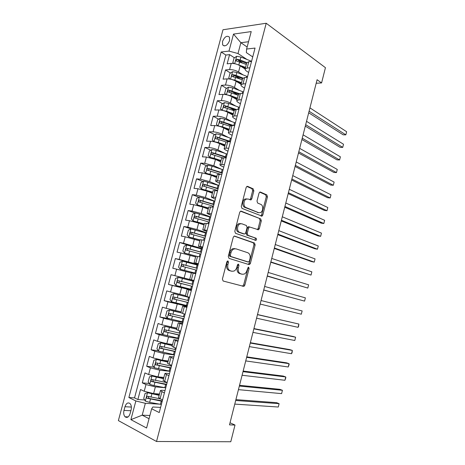 <?xml version="1.0" encoding="UTF-8"?>
<svg xmlns="http://www.w3.org/2000/svg" width="465" height="465" viewBox="0 0 465 465"><rect width="100%" height="100%" fill="white"/><g stroke="black" fill="none" stroke-linecap="round" stroke-linejoin="round"><path stroke-width="0.7" d="M227.984 260.906L226.885 261.795L222.404 279.076L223.142 281.023L243.91 286.417L244.823 285.19L249.095 268.538L248.624 267.212L248.205 267.247L247.037 270.235C246.508 272.118 245.561 273.397 244.189 274.083L242.277 274.251L240.632 273.775C238.574 272.85 237.836 270.81 238.411 267.654L238.975 265.463L238.487 264.114L237.423 264.992L236.854 267.189C236.325 269.072 235.36 270.363 233.976 271.066L231.936 271.252L230.239 270.758C228.106 269.805 227.333 267.724 227.92 264.509L228.495 262.283L227.984 260.906M222.491 41.507L222.659 44.936C225.13 46.878 227.449 45.419 229.605 40.565L229.443 37.159C226.955 35.212 224.636 36.659 222.491 41.507M253.849 190.877L253.175 188.825L247.671 186.384L246.892 186.424L246.154 187.482L241.271 206.321L241.974 208.372L262.033 216.138L262.801 215.051L267.456 196.887L266.823 194.893L260.476 192.074L259.755 192.109L259.022 193.161L256.994 201.043L257.651 203.048L260.836 204.397C263.498 205.327 263.26 211.401 260.528 212.598L258.703 212.703L245.956 207.518C243.195 206.611 243.323 200.444 246.136 199.154L248.147 199.032L251.042 199.898L251.792 198.828L253.849 190.877L252.658 190.766L251.984 188.714L246.863 186.442M156.525 441.494L230.78 441.75L235.005 425.045L229.501 424.871L317.084 79.724L321.577 82.939L325.442 67.681L266.213 23.25L156.525 441.494L118.377 420.593L222.991 29.754L266.213 23.25M234.784 236.11L234.069 236.168L233.232 237.324L228.286 256.407L229.013 258.383L248.955 264.568L249.56 264.515L250.426 263.335L255.14 244.945L254.483 243.021L234.494 236.063M234.796 231.285L239.713 212.325L240.498 211.22L241.248 211.168L260.673 218.887L261.318 220.846L259.313 228.652L258.523 229.768L249.414 226.937L248.612 228.059L247.252 233.337L247.932 235.307L256.052 238.237C256.75 238.9 256.709 239.615 255.942 240.382L235.511 233.296L234.796 231.285M242.108 62.792L238.167 60.223M234.441 57.794L229.582 54.632L227.141 63.815L231.227 63.42L229.588 69.587C232.599 69.523 235.586 70.325 238.551 71.999L243.137 74.894M239.969 78.934L234.749 75.69M230.506 73.052L225.513 69.948L223.061 79.16L227.123 78.864L225.479 85.06C228.484 85.054 231.477 85.856 234.465 87.466L239.382 90.419M238.144 95.22L232 91.582M226.565 88.362L221.421 85.322L218.963 94.575L223.008 94.372L221.357 100.591C224.351 100.643 227.356 101.446 230.367 102.992L235.662 106.02M234.255 110.286L229.687 107.717M222.619 103.736L217.318 100.754L214.847 110.042L218.876 109.943L217.219 116.186C220.201 116.297 223.212 117.099 226.246 118.587L232.006 121.708M230.826 125.66L227.722 124.004M218.666 119.168L213.197 116.25L210.715 125.579L214.725 125.573L213.063 131.845C216.039 132.014 219.05 132.81 222.107 134.24L228.431 137.477M228.641 141.697L226.222 140.477M214.708 134.664L209.058 131.81L206.57 141.174L210.564 141.273L208.89 147.568C211.854 147.794 214.877 148.591 217.957 149.957L224.973 153.345M226.257 157.606L225.386 157.187M210.75 150.218L204.908 147.434L202.403 156.833L206.379 157.031L204.699 163.349L213.79 165.738L221.695 169.324M206.791 165.831L200.735 163.116L198.224 172.556L202.176 172.852L200.491 179.199L209.605 181.583L218.719 185.454M202.839 181.507L196.544 178.862L194.027 188.342L197.962 188.744L196.271 195.114L205.402 197.491L214.795 201.217M198.886 197.247L192.341 194.672L189.813 204.193L193.725 204.693L192.028 211.093L201.182 213.464L210.657 216.957M194.94 213.04L188.122 210.552L185.576 220.108L189.476 220.712L187.767 227.135L196.945 229.507L206.506 232.762M191.231 228.972L183.878 226.49L181.327 236.086L185.204 236.795L183.495 243.247L202.333 248.624M191.609 246.223L179.624 242.498L177.06 252.129L180.92 252.943L179.199 259.423L198.148 264.556M198.026 265.015L175.352 258.563L172.777 268.241L176.613 269.159L174.887 275.664L193.94 280.552M193.928 280.598L171.056 274.699L168.475 284.411L191.464 289.98M191.411 290.177L172.294 285.44L170.562 291.974L166.749 290.904L164.157 300.657L187.128 305.615M187.18 306.278L167.952 301.791L166.214 308.347L162.425 307.173L159.821 316.961L169.405 318.787M182.931 322.443L172.887 320.554L163.599 318.205L161.849 324.797L158.077 323.506L155.467 333.341L162.907 334.562M178.665 338.677L168.533 337.032L159.222 334.695L157.466 341.304L153.717 339.909L151.09 349.785L158.344 350.79M174.381 354.969L164.162 353.58L154.828 351.249L153.066 357.887L149.335 356.376L146.702 366.292L153.781 367.1M170.08 371.337L159.774 370.198L150.416 367.867L148.643 374.54L144.941 372.918L142.29 382.869L145.987 384.561L155.362 386.886L164.999 387.7M149.224 383.491L142.29 382.869M238.847 223.671L239.231 223.816M231.227 63.42C234.244 63.327 237.226 64.135 240.184 65.832L245.125 69.018M227.123 78.864C230.134 78.835 233.122 79.637 236.104 81.27L241.091 84.334M223.008 94.372C226.007 94.401 229.007 95.197 232.006 96.778L237.04 99.713M218.876 109.943C221.863 110.025 224.868 110.827 227.897 112.344L232.971 115.151M214.725 125.573C217.707 125.719 220.718 126.521 223.764 127.968L228.89 130.653M210.564 141.273C213.528 141.476 216.551 142.273 219.62 143.662L224.793 146.219M206.379 157.031L215.458 159.419L220.672 161.843M202.176 172.852L211.279 175.235L216.539 177.531M197.962 188.744L207.082 191.121L212.389 193.283M193.725 204.693L202.868 207.07L208.227 209.099M189.476 220.712L198.636 223.084L204.042 224.979M185.204 236.795L199.84 240.922M180.92 252.943L195.626 256.936M176.613 269.159L191.388 273.007M170.562 291.974L185.43 295.624M166.214 308.347L181.158 311.852M161.849 324.797L176.863 328.15M157.466 341.304L166.79 343.641L172.55 344.519M153.066 357.887L162.407 360.218L168.22 360.95M148.643 374.54L158.013 376.865L163.878 377.452M130.101 413.612L131.095 409.886C131.688 407.2 131.345 405.096 130.066 403.579C127.951 402.132 126.253 403.184 124.969 406.73L123.981 410.409C123.376 413.129 123.731 415.251 125.044 416.785C127.137 418.198 128.822 417.14 130.101 413.612M229.582 54.632L225.874 55.044L221.171 52.004L128.875 397.511L135.861 400.97L145.347 403.312L159.536 404.155M221.171 52.004L228.983 51.098L233.506 34.09L251.216 31.585L246.607 49.046L255.053 48.069L159.245 412.548L151.66 408.793L146.585 428.021L130.892 419.645L135.861 400.97M248.641 72.464L246.851 71.314C245.537 70.448 244.962 69.68 245.131 69.006L247.124 68.053L249.862 67.814M244.538 88.077L242.73 86.972C241.405 86.141 240.818 85.415 240.969 84.793L242.945 83.938L245.671 83.764M240.417 103.753L238.592 102.701C237.255 101.905 236.656 101.219 236.795 100.643L238.743 99.894L241.457 99.783M236.278 119.493L234.441 118.488C233.087 117.726 232.471 117.087 232.605 116.558L234.529 115.913L237.231 115.866M232.122 135.303L230.268 134.339C228.902 133.618 228.274 133.019 228.391 132.542L230.297 131.996L232.982 132.019M227.949 151.172L226.077 150.259C224.7 149.573 224.06 149.015 224.165 148.591L226.042 148.149L228.722 148.236M223.764 167.109L221.875 166.243C220.48 165.592 219.829 165.081 219.922 164.703L224.438 164.523M219.556 183.105L217.649 182.292C216.248 181.676 215.58 181.21 215.655 180.885L220.143 180.879M215.33 199.177L211.377 197.131L215.824 197.3M211.093 215.307L207.076 213.452L211.488 213.795M206.832 231.506L202.763 229.832L207.134 230.355M202.56 247.769L198.427 246.287L202.763 246.985M198.264 264.103L194.074 262.806L198.375 263.69M193.952 280.505L189.703 279.401L193.963 280.465M191.359 290.381L187.075 289.387L185.314 296.06L189.54 297.309M187.017 306.888L182.675 306.092L180.908 312.794L185.087 314.224M182.658 323.466L178.258 322.861L176.485 329.592L180.623 331.214M178.287 340.118L173.817 339.706L172.038 346.466L176.142 348.273M173.887 356.835L169.359 356.626L167.574 363.409L171.637 365.409M169.475 373.622L167.365 373.401C165.802 373.238 164.976 373.308 164.889 373.61L163.093 380.428L167.115 382.619M225.874 55.044L134.536 397.889L137.861 399.522L140.523 389.525L144.208 391.257L153.595 393.582L159.512 394.024M165.046 390.484L162.913 390.309C161.338 390.193 160.495 390.315 160.39 390.67L164.389 392.977M158.6 397.47L160.088 398.732L162.57 399.9M251.536 61.45L248.792 61.717L246.77 62.792M247.351 77.376L244.619 77.579L242.62 78.544M243.143 93.366L240.428 93.506L238.452 94.366M238.923 109.426L236.214 109.496L234.267 110.252M234.686 125.55L231.989 125.556L230.065 126.201M230.431 141.744L227.745 141.68L225.845 142.214M226.153 158.001L223.485 157.868L221.607 158.298M221.863 174.329L217.353 174.445M217.556 190.726L213.08 190.662M213.226 207.187L208.791 206.942M208.878 223.723L204.484 223.293M204.513 240.324L200.165 239.696L198.427 246.287M200.13 257L195.817 256.203M195.73 273.745L191.458 272.752L189.703 279.401M191.313 290.561L187.075 289.387M186.872 307.446L182.675 306.092M182.414 324.407L178.258 322.861M177.938 341.444L173.817 339.706M173.439 358.544L169.359 356.626M168.923 375.726L164.889 373.61M150.416 367.867L146.702 366.292M154.828 351.249L151.09 349.785M159.222 334.695L155.467 333.341M163.599 318.205L159.821 316.961M167.952 301.791L164.157 300.657M172.294 285.44L168.475 284.411M171.056 274.699L174.887 275.664M175.352 258.563L179.199 259.423M179.624 242.498L183.495 243.247M183.878 226.49L187.767 227.135M188.122 210.552L192.028 211.093M192.341 194.672L196.271 195.114M196.544 178.862L200.491 179.199M200.735 163.116L204.699 163.349M204.908 147.434L208.89 147.568M209.058 131.81L213.063 131.845M213.197 116.25L217.219 116.186M217.318 100.754L221.357 100.591M221.421 85.322L225.479 85.06M225.513 69.948L229.588 69.587M247.148 47.006L240.87 42.704L237.999 53.533L246.921 59.444M145.347 403.312L142.203 415.175L149.044 418.703M149.893 415.501L142.203 415.175L130.892 419.645M160.594 407.416L152.84 406.991L151.66 408.793M316.188 83.252L321.577 82.939M235.005 425.045L230.036 422.772M248.537 41.734L240.87 42.704L233.506 34.09M252.728 56.91L246.34 52.609L246.607 49.046M144.662 399.958L137.861 399.522M134.536 397.889L128.875 397.511M180.914 312.776L173.765 311.12L172.945 314.235L169.603 313.375C168.592 313.538 168.318 314.137 168.778 315.177L183.873 318.868M261.818 216.213L261.435 216.056M237.999 53.533L228.983 51.098M227.275 261.109L226.751 264.265C226.164 267.468 226.937 269.549 229.076 270.502L230.239 270.758M231.105 271.066L229.076 270.502M241.422 274.059L239.469 273.519C237.412 272.589 236.668 270.554 237.249 267.404L237.778 264.341M242.399 286.213L243.666 284.911L247.932 268.288L249.095 268.538M248.217 264.341L249.263 263.097L253.971 244.741L253.309 242.817L234.191 236.115M230.349 255.128L230.855 256.511L248.339 262.004L249.368 261.144L249.955 258.877C250.53 255.779 249.81 253.733 247.804 252.739L235.912 248.816L233.721 249.002C232.395 249.705 231.471 250.966 230.954 252.786L230.349 255.128L229.181 254.896L229.687 256.279L230.855 256.511M247.287 261.795L229.687 256.279M234.744 248.601L232.552 248.781C231.221 249.478 230.303 250.74 229.786 252.559L230.954 252.786M229.181 254.896L229.786 252.559M240.533 211.203L260.673 218.887M257.314 229.6L258.139 228.478L260.138 220.677L259.493 218.724M248.926 226.711L248.24 226.757L247.438 227.879L246.078 233.151L246.758 235.116L256.052 238.237M254.803 240.167C255.541 239.388 255.57 238.679 254.884 238.039M241.812 223.77L239.882 223.909C236.958 225.188 236.749 231.5 239.603 232.308L244.224 233.971L244.91 233.924L245.723 232.785L247.089 227.49L246.409 225.502L241.812 223.77M240.632 223.595L238.702 223.735C235.778 225.014 235.575 231.314 238.429 232.122L239.603 232.308M243.346 233.831L238.429 232.122M249.874 199.758L250.606 198.7L252.658 190.766M246.921 198.886L244.95 199.026C242.137 200.31 242.015 206.466 244.77 207.373L245.956 207.518M258.587 212.691L244.77 207.373M260.865 215.975L261.621 214.9L266.271 196.765L265.637 194.777L259.697 192.138M149.114 392.844L147.556 392.727L145.08 393.437L143.755 398.441L145.342 401.097L149.643 402.37L161.367 404.474M149.399 392.908L159.268 394.936M147.556 392.727L159.164 395.343M234.773 404.102L278.279 407.02L279.11 403.667L276.605 402.673L235.906 399.627M160.442 398.9L147.643 396.285C146.58 396.43 146.335 397.064 146.911 398.185L162.198 401.307M162.314 400.871L149.015 398.418L148.416 396.895M278.279 407.02L279.11 403.667L235.691 400.487M163.639 378.353L151.979 376.04L149.492 376.807L148.172 381.788L149.771 384.375L154.072 385.625L165.738 387.839M151.979 376.04L163.546 378.696M238.44 389.653L281.604 393.628L282.435 390.286L279.918 389.339L239.539 385.316M167.092 382.695L152.072 379.562C151.02 379.713 150.77 380.341 151.323 381.445L166.569 384.683M166.668 384.311L153.427 381.742L152.845 380.19M281.604 393.628L282.435 390.286L239.353 386.049M167.987 361.834L156.38 359.422L153.886 360.241L152.572 365.205L154.182 367.722L170.097 371.268M156.38 359.422L167.912 362.119M242.091 375.261L284.917 380.283L285.743 376.952L283.22 376.051L243.154 371.058M171.44 366.147L156.478 362.915C155.438 363.066 155.182 363.688 155.711 364.775L170.922 368.129M171.004 367.815L157.821 365.13L157.257 363.554M284.917 380.283L285.83 377.813L285.743 376.952L243.003 371.669M172.323 345.385L160.768 342.874L158.263 343.751L156.949 348.692L158.577 351.139L174.433 354.766M160.768 342.874L172.265 345.611M245.729 360.916L288.219 366.978L289.044 363.659L286.516 362.81L246.764 356.853M175.776 349.663L160.873 346.332C159.844 346.489 159.582 347.099 160.082 348.175L175.253 351.639M175.322 351.389L162.204 348.587L161.657 346.989M288.219 366.978L289.12 364.56L289.044 363.659L246.636 357.335M176.636 329.005L165.133 326.395L162.622 327.319L161.314 332.243L162.953 334.626L178.752 338.334M165.133 326.395L176.595 329.174M249.356 346.623L291.509 353.72L292.334 350.412L289.794 349.61L250.356 342.693M180.089 333.254L165.244 329.819C164.226 329.976 163.959 330.586 164.441 331.644L179.571 335.219M179.624 335.027L166.557 332.109L166.191 331.934L166.04 330.487M291.509 353.72L292.072 352.668L292.334 350.412L250.263 343.06M180.937 312.689L169.481 309.981L166.958 310.963L165.656 315.863L167.307 318.182L183.053 321.966M169.481 309.981L173.765 311.12M252.972 332.382L294.793 340.502L295.612 337.206L293.066 336.457L253.937 328.586M184.384 316.909L172.945 314.235M183.907 318.734L170.899 315.7L170.51 315.514L170.417 314.044M294.793 340.502L295.612 337.206L253.873 328.831M189.488 297.49L173.811 293.636L171.283 294.671L169.987 299.553L171.649 301.802L187.337 305.668M173.811 293.636L189.476 297.542M256.57 318.194L298.059 327.331L298.879 324.047L257.5 314.526M188.662 300.628L173.939 297.001C172.939 297.164 172.66 297.757 173.102 298.786L188.151 302.581M188.168 302.506L175.224 299.361L174.811 299.164L174.782 297.658M298.059 327.331L298.6 326.366L298.879 324.047L257.471 314.654M193.731 281.342L178.124 277.361L175.584 278.448L174.294 283.307L175.973 285.493L191.603 289.433M260.162 304.052L301.32 314.2L302.134 310.928L261.057 300.518M192.923 284.417L178.258 280.691C177.27 280.86 176.985 281.447 177.403 282.458L192.417 286.359L179.531 283.092L179.095 282.877L179.182 281.308M301.32 314.2L302.134 310.928L261.057 300.524M197.974 265.213L182.419 261.15L179.868 262.283L178.589 267.125L180.275 269.247L195.858 273.269M180.275 269.247L195.846 273.304M263.713 290.044L304.569 301.117L305.377 297.856L264.626 286.446M197.172 268.27L182.559 264.451C181.583 264.62 181.292 265.201 181.693 266.195L196.66 270.206M181.693 266.195L183.367 266.66C182.867 265.608 183.193 265.038 184.332 264.945L197.154 268.322M263.736 289.962L304.569 301.117L305.377 297.856M202.199 249.141L186.698 245.003L184.14 246.194L182.861 251.013L184.564 253.07L197.143 256.372M184.564 253.07L196.149 256.198M267.247 276.117L307.807 288.073L308.615 284.824L268.189 272.42M201.397 252.193L186.843 248.275C185.872 248.45 185.582 249.025 185.965 250.007L200.892 254.117M185.965 250.007L187.616 250.507C187.145 249.467 187.476 248.903 188.598 248.81L201.368 252.297M267.299 275.919L307.807 288.073L308.615 284.824M206.402 233.139L190.958 228.925L188.389 230.163L187.116 234.965L188.831 236.958L200.095 239.952M188.831 236.958L200.06 240.097M270.769 262.243L311.033 275.077L311.841 271.833L271.734 258.441M205.606 236.179L191.109 232.163C190.15 232.343 189.854 232.913 190.214 233.878L205.1 238.097M191.813 234.377C191.423 233.36 191.772 232.814 192.853 232.744L205.565 236.342M270.845 261.929L311.033 275.077L311.841 271.833M210.593 217.202L195.201 212.912L192.626 214.202L191.359 218.986L193.085 220.91L204.315 223.944M193.085 220.91L204.263 224.142M274.274 248.42L311.66 261.638L314.247 262.12L315.055 258.889L275.268 244.514M209.796 220.23L195.358 216.12C194.411 216.301 194.108 216.87 194.451 217.818L209.297 222.136M195.986 218.3C195.695 217.3 196.061 216.783 197.084 216.742L209.738 220.451M274.385 247.99L314.247 262.12L315.055 258.889M214.766 201.333L199.427 196.962L196.84 198.305L195.579 203.066L197.317 204.931L208.512 208M197.317 204.931L208.448 208.25M277.774 234.645L314.863 248.775L317.456 249.205L318.258 245.985L278.791 230.634M213.976 204.344L199.59 200.142C198.648 200.328 198.346 200.886 198.671 201.827L213.476 206.245M200.159 202.287C199.95 201.322 200.328 200.828 201.304 200.81L213.9 204.623M277.913 234.098L317.456 249.205L318.258 245.985M218.922 185.523L203.635 181.083L201.043 182.466L199.781 187.215L201.537 189.017L212.697 192.121M201.537 189.017L212.615 192.429M281.255 220.916L318.048 235.947L320.652 236.33L321.449 233.122L282.302 216.8M218.131 188.523L203.804 184.227C202.874 184.419 202.566 184.977 202.88 185.901L217.637 190.418M204.327 186.343C204.181 185.407 204.571 184.942 205.501 184.936L218.044 188.854M281.424 220.253L320.652 236.33L321.449 233.122M223.061 169.777L212.087 166.191L207.826 165.261L205.222 166.697L203.972 171.422L205.733 173.16L216.864 176.311M205.733 173.16L216.766 176.671M284.725 207.233L321.228 223.159L323.838 223.502L324.628 220.3L285.795 203.019M222.276 172.765L208 168.382C207.076 168.574 206.768 169.126 207.065 170.033L220.48 174.224M208.489 170.469C208.396 169.568 208.797 169.12 209.686 169.132L222.171 173.154M284.923 206.46L323.838 223.502L324.628 220.3M227.182 154.095L216.254 150.41L212.005 149.503L209.39 150.991L208.146 155.699L209.918 157.373L214.173 158.292L221.015 160.559M209.918 157.373L210.895 157.827M212.063 158.158L220.904 160.971M288.19 193.597L324.396 210.418L327.011 210.715L327.802 207.524L289.282 189.284M226.403 157.071L212.18 152.596C211.267 152.793 210.953 153.34 211.238 154.241L222.683 157.868M212.639 154.659C212.592 153.793 212.999 153.369 213.848 153.386L226.281 157.513M288.41 192.713L327.011 210.715L327.802 207.524M231.285 138.477L220.41 134.699L216.161 133.815L213.54 135.35L212.296 140.035L214.086 141.651L218.335 142.546L225.147 144.871M214.086 141.651L214.58 141.895M217.463 142.761L225.019 145.336M291.636 180.013L327.552 197.718L330.173 197.968L330.964 194.789L292.752 175.596M230.506 141.436L216.347 136.873C215.44 137.076 215.121 137.623 215.394 138.506L226.048 141.941M216.771 138.919L217.998 137.704L229.826 141.726M291.886 179.013L330.173 197.968L330.964 194.789M235.377 122.917L224.549 119.046L220.3 118.186L217.672 119.767L216.434 124.434L218.236 125.992L222.485 126.864L229.262 129.247M223.148 127.666L229.123 129.764M295.072 166.47L330.702 185.058L333.329 185.262L334.114 182.094L296.217 161.959M233.732 125.55L220.491 121.214C219.59 121.423 219.271 121.964 219.532 122.836L230.041 126.282M220.898 123.242L222.131 122.092L232.093 125.556M295.351 165.366L333.329 185.262L334.114 182.094M222.537 110.391L226.612 111.245L233.36 113.687M227.856 112.321L233.209 114.256M222.305 110.339L220.555 108.897L221.788 104.247L224.426 102.62L228.67 103.457L239.452 107.421M298.495 152.979L333.841 172.434L336.474 172.596L337.259 169.434L299.663 148.37M236.325 109.49L224.624 105.619C223.729 105.834 223.409 106.369 223.653 107.229L234.139 110.734M225.153 108.066C224.868 107.136 225.229 106.625 226.246 106.532L235.011 109.653M298.803 151.764L336.474 172.596L337.259 169.434M227.03 94.866L230.727 95.685L237.441 98.185M232.355 96.976L237.278 98.807M226.275 94.697L224.659 93.424L225.891 88.792L228.536 87.112L232.773 87.932L243.509 91.989M301.907 139.535L336.968 159.855L339.607 159.972L340.392 156.821L303.099 134.827M239.388 93.651L228.734 90.088C227.85 90.309 227.525 90.838 227.757 91.686L238.22 95.249M229.228 92.529C228.989 91.617 229.361 91.123 230.344 91.041L238.609 94.058M302.244 138.204L339.607 159.972L340.392 156.821M231.5 79.405L234.819 80.195L241.509 82.747M236.761 81.677L241.335 83.421M230.216 79.114L228.751 78.01L229.972 73.394L232.628 71.674L236.865 72.47L247.549 76.62M305.307 126.131L340.084 147.318L342.728 147.388L343.513 144.249L306.528 121.33M242.957 78.05L236.086 75.4L232.831 74.621C231.954 74.842 231.628 75.371 231.849 76.208L242.282 79.823M233.285 77.056C233.093 76.161 233.471 75.679 234.43 75.609L242.585 78.661M305.668 124.696L342.728 147.388L343.513 144.249M235.958 64.007L245.561 67.373M241.103 66.425L245.369 68.093M234.133 63.589L232.82 62.653L234.04 58.061L236.702 56.288L240.934 57.067L251.571 61.304M308.696 112.78L343.187 134.821L345.844 134.85L346.623 131.717L309.94 107.88M246.822 62.624L240.161 59.991L236.912 59.212L235.924 60.787L246.328 64.455M236.912 59.212L238.493 60.241L246.619 63.356M309.086 111.234L345.844 134.85L346.623 131.717M240.184 65.832L238.551 71.999M236.104 81.27L234.465 87.466M232.006 96.778L230.367 102.992M227.897 112.344L226.246 118.587M223.764 127.968L222.107 134.24M219.62 143.662L217.957 149.957M215.458 159.419L213.79 165.738M211.279 175.235L209.605 181.583M207.082 191.121L205.402 197.491M202.868 207.07L201.182 213.464M198.636 223.084L196.945 229.507M194.393 239.161L192.69 245.613M190.127 255.308L188.418 261.783M185.843 271.519L184.123 278.018M181.542 287.794L179.816 294.322M177.223 304.139L175.491 310.696M172.887 320.554L171.149 327.133M168.533 337.032L166.79 343.641M164.162 353.58L162.407 360.218M159.774 370.198L158.013 376.865M155.362 386.886L153.595 393.582M161.901 391.838L160.088 398.732M248.792 61.717L247.124 68.053M244.619 77.579L242.945 83.938M240.428 93.506L238.743 99.894M236.214 109.496L234.529 115.913M231.989 125.556L230.297 131.996M227.745 141.68L226.042 148.149M223.485 157.868L221.776 164.366M219.207 174.131L217.486 180.653M214.906 190.458L213.185 197.003M210.593 206.849L208.861 213.429M206.257 223.316L204.519 229.919M201.909 239.847L200.159 246.479M197.538 256.453L195.782 263.114M193.149 273.124L191.388 279.814M188.744 289.869L186.971 296.589M184.314 306.685L182.542 313.433M179.868 323.57L178.089 330.348M175.41 340.531L173.614 347.332M170.922 357.562L169.126 364.391M166.424 374.662L164.616 381.527M145.987 384.561L144.208 391.257M130.868 410.735L123.981 410.409M131.38 407.067L124.969 406.73M226.751 264.265L227.92 264.509M230.774 270.996L231.936 271.252M237.813 265.219L238.975 265.463M237.249 267.404L238.411 267.654M239.469 273.519L240.632 273.775M241.114 273.995L242.277 274.251M243.666 284.911L244.823 285.19M227.327 262.039L228.495 262.283M253.309 242.817L254.483 243.021M253.971 244.741L255.14 244.945M249.263 263.097L250.426 263.335M247.177 261.772L248.339 262.004M240.829 211.116L241.248 211.168M260.138 220.677L261.318 220.846M258.139 228.478L259.313 228.652M247.438 227.879L248.612 228.059M246.078 233.151L247.252 233.337M246.758 235.116L247.932 235.307M243.05 233.785L244.224 233.971M250.606 198.7L251.792 198.828M257.523 212.552L258.703 212.703M259.976 192.022L260.476 192.074M265.637 194.777L266.823 194.893M266.271 196.765L267.456 196.887M261.621 214.9L262.801 215.051M247.124 186.331L247.671 186.384M251.984 188.714L253.175 188.825M147.492 392.745L145.301 401.028M161.262 401.144L160.425 404.312M150.486 399.179L149.643 402.37M151.857 393.989L151.015 397.168M149.015 398.418L147.109 398.296M151.916 376.063L149.73 384.311M165.633 384.509L164.802 387.665M166.232 382.23L166.156 382.521M154.909 382.451L154.072 385.625M156.275 377.278L155.438 380.446M153.427 381.742L151.544 381.567M156.321 359.445L154.142 367.658M169.992 367.943L169.167 371.087M170.754 365.048L170.51 365.961M159.315 365.786L158.478 368.948M160.675 360.631L159.844 363.793M157.821 365.13L155.955 364.909M160.704 342.897L158.536 351.081M174.329 351.447L173.509 354.574M175.253 347.942L174.846 349.471M163.703 349.192L162.872 352.336M165.058 344.059L164.226 347.204M162.204 348.587L160.344 348.32M165.069 326.418L162.913 334.568M178.647 335.015L177.828 338.131M179.728 330.906L179.165 333.05M168.068 332.667L167.243 335.8M169.423 327.558L168.592 330.685M166.557 332.109L164.72 331.801M169.417 310.01L167.266 318.124M182.954 318.653L182.135 321.757M184.192 313.945L183.466 316.694M172.422 316.206L171.597 319.327M170.899 315.7L169.08 315.346M173.747 293.665L171.608 301.744M187.238 302.36L186.424 305.453M188.563 297.321L187.75 300.407M176.752 299.82L175.933 302.924M178.095 294.752L177.275 297.856M175.224 299.361L173.416 298.96M178.06 277.39L175.927 285.434M191.504 286.132L190.697 289.207M192.824 281.11L192.016 284.185M181.071 283.499L180.251 286.591M182.402 278.448L181.588 281.54M179.531 283.092L177.74 282.644M182.356 261.179L180.234 269.194M195.759 269.967L194.951 273.036M197.073 264.969L196.265 268.032M185.366 267.241L184.553 270.322M186.698 262.214L185.884 265.294M184.332 264.945L182.559 264.451M186.634 245.032L184.518 253.018M199.991 253.873L199.218 256.808M201.299 248.891L200.496 251.943M189.65 251.054L188.837 254.123M190.97 246.049L190.162 249.112M188.598 248.81L186.843 248.275M190.894 228.954L188.79 236.906M204.205 237.842L203.594 240.161M205.507 232.884L204.71 235.918M193.911 234.93L193.103 237.987M195.23 229.943L194.422 233M192.853 232.744L191.109 232.163M195.137 212.947L193.039 220.863M208.407 221.875L207.954 223.578M209.703 216.934L208.907 219.962M198.154 218.876L197.352 221.921M199.468 213.912L198.665 216.952M197.084 216.742L195.358 216.12M199.363 196.997L197.27 204.885M212.586 205.972L212.296 207.07M213.877 201.054L213.086 204.065M202.385 202.88L201.583 205.914M203.693 197.939L202.891 200.967M201.304 200.81L199.59 200.142M203.571 181.118L201.49 188.97M216.754 190.133L216.62 190.627M218.039 185.239L217.248 188.238M206.594 186.953L205.797 189.976M207.896 182.03L207.099 185.047M205.501 184.936L203.804 184.227M207.762 165.296L205.687 173.119M222.183 169.481L221.398 172.469M210.79 171.091L209.994 174.102M212.087 166.191L211.29 169.196M209.686 169.132L208 168.382M211.935 149.544L209.872 157.333M226.31 153.793L225.525 156.769M214.964 155.298L214.173 158.292M216.254 150.41L215.464 153.404M213.848 153.386L212.18 152.596M216.097 133.85L214.04 141.61M230.419 138.163L229.64 141.128M219.125 139.564L218.335 142.546M220.41 134.699L219.625 137.681M217.998 137.704L216.347 136.873M220.236 118.22L218.19 125.951M234.511 122.597L233.738 125.55M223.27 123.893L222.485 126.864M224.549 119.046L223.764 122.016M222.131 122.092L220.491 121.214M224.363 102.66L222.322 110.345M238.592 107.095L237.97 109.449M227.397 108.281L226.612 111.245M228.67 103.457L227.891 106.415M226.246 106.532L224.624 105.619M228.466 87.153L226.461 94.732M242.649 91.652L242.189 93.419M231.506 92.738L230.727 95.685M232.773 87.932L231.994 90.878M230.344 91.041L228.734 90.088M232.558 71.715L230.582 79.184M246.694 76.272L246.386 77.446M235.598 77.254L234.819 80.195M236.865 72.47L236.086 75.4M234.43 75.609L232.831 74.621M236.633 56.335L234.686 63.699M250.722 60.956L250.565 61.543M239.673 61.833L238.9 64.763M240.934 57.067L240.161 59.991M224.2 45.954L222.659 44.936M160.39 390.67L158.588 397.517M195.817 256.192L194.074 262.806M204.49 223.27L202.763 229.832M208.802 206.913L207.076 213.452M213.092 190.627L211.377 197.131M217.364 174.404L215.655 180.885M221.619 158.251L219.922 164.703M225.856 142.162L224.165 148.591M230.076 126.143L228.391 132.542M234.284 110.188L232.605 116.558M238.469 94.296L236.795 100.643M242.637 78.469L240.969 84.793M246.787 62.711L245.131 69.006M128.131 416.902L125.044 416.785M242.753 286.138L243.91 286.417M248.397 264.277L249.56 264.515M232.552 248.781L233.721 249.002M257.348 229.588L258.523 229.768M248.24 226.757L249.414 226.937M254.925 240.207L255.942 240.382M238.702 223.735L239.882 223.909M249.908 199.776L251.042 199.898M244.95 199.026L246.136 199.154M260.894 215.987L262.033 216.138M148.748 398.307L146.911 398.185M153.136 381.614L151.323 381.445M157.501 364.984L155.711 364.775M161.855 348.43L160.082 348.175M166.191 331.94L164.441 331.644M170.51 315.514L168.778 315.177M174.811 299.164L173.102 298.786M179.095 282.877L177.403 282.458M191.487 234.296L190.214 233.878M195.422 218.166L194.451 217.818M199.479 202.136L198.671 201.827M203.577 186.186L202.88 185.901M207.692 170.312L207.065 170.039M211.808 154.508L211.238 154.241M215.917 138.768L215.394 138.506M220.026 123.097L219.532 122.836M224.118 107.491L223.653 107.229M228.199 91.942L227.757 91.686M232.262 76.463L231.849 76.208M236.313 61.043L235.924 60.787"/></g></svg>
